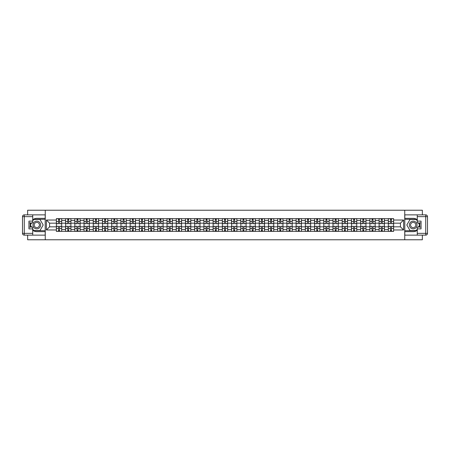 <?xml version="1.0" encoding="UTF-8"?>
<svg xmlns="http://www.w3.org/2000/svg" width="450" height="450" viewBox="0 0 450 450"><rect width="100%" height="100%" fill="white"/><g stroke="black" fill="none" stroke-linecap="round" stroke-linejoin="round"><path stroke-width="0.67" d="M27.641 235.136L27.641 239.777L422.359 239.777L422.359 235.136M422.359 214.864L422.359 210.223L27.641 210.223L27.641 214.864M65.587 231.356L65.587 220.449L61.689 220.449L61.689 231.356M61.689 220.449L61.689 218.644M65.587 220.449L65.587 218.644M70.909 218.644L70.909 231.356M74.807 231.356L74.807 218.644M80.128 218.644L80.128 231.356M84.032 231.356L84.032 218.644M89.347 218.644L89.347 231.356M93.251 231.356L93.251 218.644M98.573 218.644L98.573 231.356M102.471 231.356L102.471 218.644M107.792 218.644L107.792 231.356M111.69 231.356L111.69 218.644M117.011 218.644L117.011 231.356M120.915 231.356L120.915 218.644M126.231 218.644L126.231 231.356M130.134 231.356L130.134 218.644M135.456 218.644L135.456 231.356M139.354 231.356L139.354 218.644M144.675 218.644L144.675 231.356M148.573 231.356L148.573 218.644M153.894 218.644L153.894 231.356M157.798 231.356L157.798 218.644M163.114 218.644L163.114 231.356M167.018 231.356L167.018 218.644M172.333 218.644L172.333 231.356M176.237 231.356L176.237 218.644M181.558 218.644L181.558 231.356M185.456 231.356L185.456 218.644M190.778 218.644L190.778 231.356M194.676 231.356L194.676 218.644M199.997 218.644L199.997 231.356M203.901 231.356L203.901 218.644M209.216 218.644L209.216 231.356M213.12 231.356L213.12 218.644M218.441 218.644L218.441 231.356M222.339 231.356L222.339 218.644M227.661 218.644L227.661 231.356M231.559 231.356L231.559 218.644M236.88 218.644L236.88 231.356M240.784 231.356L240.784 218.644M246.099 218.644L246.099 231.356M250.003 231.356L250.003 218.644M255.324 218.644L255.324 231.356M259.222 231.356L259.222 218.644M264.544 218.644L264.544 231.356M268.442 231.356L268.442 218.644M273.763 218.644L273.763 231.356M277.667 231.356L277.667 218.644M282.983 218.644L282.983 231.356M286.886 231.356L286.886 218.644M292.202 218.644L292.202 231.356M296.106 231.356L296.106 218.644M301.427 218.644L301.427 231.356M305.325 231.356L305.325 218.644M310.646 218.644L310.646 231.356M314.544 231.356L314.544 218.644M319.866 218.644L319.866 231.356M323.769 231.356L323.769 218.644M329.085 218.644L329.085 231.356M332.989 231.356L332.989 218.644M338.31 218.644L338.31 231.356M342.208 231.356L342.208 218.644M347.529 218.644L347.529 231.356M351.428 231.356L351.428 218.644M356.749 218.644L356.749 231.356M360.652 231.356L360.652 218.644M365.968 218.644L365.968 231.356M369.872 231.356L369.872 218.644M375.193 218.644L375.193 231.356M379.091 231.356L379.091 218.644M384.412 218.644L384.412 231.356M388.311 231.356L388.311 218.644M388.311 226.834L384.412 226.834M379.091 226.834L375.193 226.834M369.872 226.834L365.968 226.834M360.652 226.834L356.749 226.834M351.428 226.834L347.529 226.834M342.208 226.834L338.31 226.834M332.989 226.834L329.085 226.834M323.769 226.834L319.866 226.834M314.544 226.834L310.646 226.834M305.325 226.834L301.427 226.834M296.106 226.834L292.202 226.834M286.886 226.834L282.983 226.834M277.667 226.834L273.763 226.834M268.442 226.834L264.544 226.834M259.222 226.834L255.324 226.834M250.003 226.834L246.099 226.834M240.784 226.834L236.88 226.834M231.559 226.834L227.661 226.834M222.339 226.834L218.441 226.834M213.12 226.834L209.216 226.834M203.901 226.834L199.997 226.834M194.676 226.834L190.778 226.834M185.456 226.834L181.558 226.834M176.237 226.834L172.333 226.834M167.018 226.834L163.114 226.834M157.798 226.834L153.894 226.834M148.573 226.834L144.675 226.834M139.354 226.834L135.456 226.834M130.134 226.834L126.231 226.834M120.915 226.834L117.011 226.834M111.69 226.834L107.792 226.834M102.471 226.834L98.573 226.834M93.251 226.834L89.347 226.834M84.032 226.834L80.128 226.834M74.807 226.834L70.909 226.834M65.587 226.834L61.689 226.834M388.311 223.166L384.412 223.166M379.091 223.166L375.193 223.166M369.872 223.166L365.968 223.166M360.652 223.166L356.749 223.166M351.428 223.166L347.529 223.166M342.208 223.166L338.31 223.166M332.989 223.166L329.085 223.166M323.769 223.166L319.866 223.166M314.544 223.166L310.646 223.166M305.325 223.166L301.427 223.166M296.106 223.166L292.202 223.166M286.886 223.166L282.983 223.166M277.667 223.166L273.763 223.166M268.442 223.166L264.544 223.166M259.222 223.166L255.324 223.166M250.003 223.166L246.099 223.166M240.784 223.166L236.88 223.166M231.559 223.166L227.661 223.166M222.339 223.166L218.441 223.166M213.12 223.166L209.216 223.166M203.901 223.166L199.997 223.166M194.676 223.166L190.778 223.166M185.456 223.166L181.558 223.166M176.237 223.166L172.333 223.166M167.018 223.166L163.114 223.166M157.798 223.166L153.894 223.166M148.573 223.166L144.675 223.166M139.354 223.166L135.456 223.166M130.134 223.166L126.231 223.166M120.915 223.166L117.011 223.166M111.69 223.166L107.792 223.166M102.471 223.166L98.573 223.166M93.251 223.166L89.347 223.166M84.032 223.166L80.128 223.166M74.807 223.166L70.909 223.166M65.587 223.166L61.689 223.166M49.573 226.834L56.368 226.834L56.368 223.166L49.573 223.166L49.573 226.834L46.44 229.967L46.44 220.033L56.368 220.033L56.368 223.166M393.632 223.166L393.632 226.834L400.427 226.834L400.427 223.166L393.632 223.166L393.632 218.644L56.368 218.644L56.368 220.033M393.632 220.033L403.56 220.033L403.56 229.967L393.632 229.967L393.632 226.834M56.368 226.834L56.368 231.356L393.632 231.356L393.632 229.967M56.368 229.967L46.44 229.967M404.741 239.777L404.741 210.223M45.259 239.777L45.259 210.223M59.529 230.468L58.528 230.468M58.528 219.532L59.529 219.532M68.749 230.468L67.748 230.468M67.748 219.532L68.749 219.532M77.974 230.468L76.967 230.468M76.967 219.532L77.974 219.532M87.193 230.468L86.186 230.468M86.186 219.532L87.193 219.532M96.413 230.468L95.406 230.468M95.406 219.532L96.413 219.532M105.632 230.468L104.631 230.468M104.631 219.532L105.632 219.532M114.857 230.468L113.85 230.468M113.85 219.532L114.857 219.532M124.076 230.468L123.069 230.468M123.069 219.532L124.076 219.532M133.296 230.468L132.289 230.468M132.289 219.532L133.296 219.532M142.515 230.468L141.514 230.468M141.514 219.532L142.515 219.532M151.734 230.468L150.733 230.468M150.733 219.532L151.734 219.532M160.959 230.468L159.953 230.468M159.953 219.532L160.959 219.532M170.179 230.468L169.172 230.468M169.172 219.532L170.179 219.532M179.398 230.468L178.397 230.468M178.397 219.532L179.398 219.532M188.618 230.468L187.616 230.468M187.616 219.532L188.618 219.532M197.843 230.468L196.836 230.468M196.836 219.532L197.843 219.532M207.062 230.468L206.055 230.468M206.055 219.532L207.062 219.532M216.281 230.468L215.274 230.468M215.274 219.532L216.281 219.532M225.501 230.468L224.499 230.468M224.499 219.532L225.501 219.532M234.726 230.468L233.719 230.468M233.719 219.532L234.726 219.532M243.945 230.468L242.938 230.468M242.938 219.532L243.945 219.532M253.164 230.468L252.157 230.468M252.157 219.532L253.164 219.532M262.384 230.468L261.382 230.468M261.382 219.532L262.384 219.532M271.603 230.468L270.602 230.468M270.602 219.532L271.603 219.532M280.828 230.468L279.821 230.468M279.821 219.532L280.828 219.532M290.048 230.468L289.041 230.468M289.041 219.532L290.048 219.532M299.267 230.468L298.266 230.468M298.266 219.532L299.267 219.532M308.486 230.468L307.485 230.468M307.485 219.532L308.486 219.532M317.711 230.468L316.704 230.468M316.704 219.532L317.711 219.532M326.931 230.468L325.924 230.468M325.924 219.532L326.931 219.532M336.15 230.468L335.143 230.468M335.143 219.532L336.15 219.532M345.369 230.468L344.368 230.468M344.368 219.532L345.369 219.532M354.594 230.468L353.588 230.468M353.588 219.532L354.594 219.532M363.814 230.468L362.807 230.468M362.807 219.532L363.814 219.532M373.033 230.468L372.026 230.468M372.026 219.532L373.033 219.532M382.252 230.468L381.251 230.468M381.251 219.532L382.252 219.532M391.472 230.468L390.471 230.468M390.471 219.532L391.472 219.532M46.44 220.033L49.573 223.166M400.427 226.834L403.56 229.967M400.427 223.166L403.56 220.033M59.529 223.729L59.529 218.706L61.656 218.706L61.656 223.729L59.529 223.729M58.528 219.476L59.529 219.476M60.39 218.706L56.396 218.706L56.396 223.729L58.528 223.729L58.528 218.706L57.667 218.706M58.528 226.271L58.528 231.294L56.396 231.294L56.396 226.271L58.528 226.271M59.529 230.524L58.528 230.524M57.667 231.294L61.656 231.294L61.656 226.271L59.529 226.271L59.529 231.294L60.39 231.294M68.749 223.729L68.749 218.706L70.881 218.706L70.881 223.729L68.749 223.729M67.748 219.476L68.749 219.476M69.609 218.706L65.616 218.706L65.616 223.729L67.748 223.729L67.748 218.706L66.887 218.706M77.974 223.729L77.974 218.706L80.1 218.706L80.1 223.729L77.974 223.729M76.967 219.476L77.974 219.476M78.829 218.706L74.841 218.706L74.841 223.729L76.967 223.729L76.967 218.706L76.112 218.706M32.726 230.254A6.649 6.649 0 0 0 36.804 231.649L45.197 231.649L45.197 235.136L24.272 235.136A1.772 1.772 0 0 1 22.5 233.364L22.5 216.636A1.772 1.772 0 0 1 24.272 214.864L32.726 214.864L32.726 222.902L28.941 222.902M32.726 214.864L45.197 214.864L45.197 218.351L36.804 218.351A6.649 6.649 0 0 0 32.726 219.746M30.493 222.902A6.649 6.649 0 0 0 30.493 227.098M45.197 231.649L45.197 218.351M28.941 227.098L32.726 227.098L32.726 235.136M32.726 221.13L28.941 221.13L28.941 228.87L32.726 228.87M45.197 219.296L33.508 219.296L32.726 220.657M32.726 229.343L33.508 230.704L45.197 230.704M31.427 222.902L30.218 225L31.427 227.098M417.274 219.746A6.649 6.649 0 0 0 413.196 218.351L404.803 218.351L404.803 214.864L425.728 214.864A1.772 1.772 0 0 1 427.5 216.636L427.5 233.364A1.772 1.772 0 0 1 425.728 235.136L417.274 235.136L417.274 227.098L421.059 227.098M417.274 235.136L404.803 235.136L404.803 231.649L413.196 231.649A6.649 6.649 0 0 0 417.274 230.254M419.507 227.098A6.649 6.649 0 0 0 419.507 222.902M404.803 218.351L404.803 231.649M421.059 222.902L417.274 222.902L417.274 214.864M417.274 228.87L421.059 228.87L421.059 221.13L417.274 221.13M404.803 230.704L416.492 230.704L417.274 229.343M417.274 220.657L416.492 219.296L404.803 219.296M418.573 227.098L419.782 225L418.573 222.902M32.962 225A3.842 3.842 0 0 0 36.804 228.842A3.842 3.842 0 0 0 40.646 225A3.842 3.842 0 0 0 36.804 221.158A3.842 3.842 0 0 0 32.962 225M34.172 225A2.632 2.632 0 0 0 36.804 227.632A2.632 2.632 0 0 0 39.437 225A2.632 2.632 0 0 0 36.804 222.368A2.632 2.632 0 0 0 34.172 225M32.726 221.012L33.615 219.476L39.994 219.476L43.183 225L39.994 230.524L33.615 230.524L32.726 228.988M31.635 227.098L30.42 225L31.635 222.902M409.354 225A3.842 3.842 0 0 0 413.196 228.842A3.842 3.842 0 0 0 417.037 225A3.842 3.842 0 0 0 413.196 221.158A3.842 3.842 0 0 0 409.354 225M410.563 225A2.632 2.632 0 0 0 413.196 227.632A2.632 2.632 0 0 0 415.828 225A2.632 2.632 0 0 0 413.196 222.368A2.632 2.632 0 0 0 410.563 225M417.274 228.988L416.385 230.524L410.006 230.524L406.817 225L410.006 219.476L416.385 219.476L417.274 221.012M418.365 222.902L419.58 225L418.365 227.098M67.748 226.271L67.748 231.294L65.616 231.294L65.616 226.271L67.748 226.271M68.749 230.524L67.748 230.524M66.887 231.294L70.881 231.294L70.881 226.271L68.749 226.271L68.749 231.294L69.609 231.294M76.967 226.271L76.967 231.294L74.841 231.294L74.841 226.271L76.967 226.271M77.974 230.524L76.967 230.524M76.112 231.294L80.1 231.294L80.1 226.271L77.974 226.271L77.974 231.294L78.829 231.294M87.193 223.729L87.193 218.706L89.319 218.706L89.319 223.729L87.193 223.729M86.186 219.476L87.193 219.476M88.048 218.706L84.06 218.706L84.06 223.729L86.186 223.729L86.186 218.706L85.331 218.706M96.413 223.729L96.413 218.706L98.539 218.706L98.539 223.729L96.413 223.729M95.406 219.476L96.413 219.476M97.267 218.706L93.279 218.706L93.279 223.729L95.406 223.729L95.406 218.706L94.551 218.706M105.632 223.729L105.632 218.706L107.764 218.706L107.764 223.729L105.632 223.729M104.631 219.476L105.632 219.476M106.492 218.706L102.499 218.706L102.499 223.729L104.631 223.729L104.631 218.706L103.77 218.706M86.186 226.271L86.186 231.294L84.06 231.294L84.06 226.271L86.186 226.271M87.193 230.524L86.186 230.524M85.331 231.294L89.319 231.294L89.319 226.271L87.193 226.271L87.193 231.294L88.048 231.294M95.406 226.271L95.406 231.294L93.279 231.294L93.279 226.271L95.406 226.271M96.413 230.524L95.406 230.524M94.551 231.294L98.539 231.294L98.539 226.271L96.413 226.271L96.413 231.294L97.267 231.294M104.631 226.271L104.631 231.294L102.499 231.294L102.499 226.271L104.631 226.271M105.632 230.524L104.631 230.524M103.77 231.294L107.764 231.294L107.764 226.271L105.632 226.271L105.632 231.294L106.492 231.294M114.857 223.729L114.857 218.706L116.983 218.706L116.983 223.729L114.857 223.729M113.85 219.476L114.857 219.476M115.712 218.706L111.724 218.706L111.724 223.729L113.85 223.729L113.85 218.706L112.995 218.706M113.85 226.271L113.85 231.294L111.724 231.294L111.724 226.271L113.85 226.271M114.857 230.524L113.85 230.524M112.995 231.294L116.983 231.294L116.983 226.271L114.857 226.271L114.857 231.294L115.712 231.294M124.076 223.729L124.076 218.706L126.203 218.706L126.203 223.729L124.076 223.729M123.069 219.476L124.076 219.476M124.931 218.706L120.943 218.706L120.943 223.729L123.069 223.729L123.069 218.706L122.214 218.706M123.069 226.271L123.069 231.294L120.943 231.294L120.943 226.271L123.069 226.271M124.076 230.524L123.069 230.524M122.214 231.294L126.203 231.294L126.203 226.271L124.076 226.271L124.076 231.294L124.931 231.294M133.296 223.729L133.296 218.706L135.422 218.706L135.422 223.729L133.296 223.729M132.289 219.476L133.296 219.476M134.151 218.706L130.162 218.706L130.162 223.729L132.289 223.729L132.289 218.706L131.434 218.706M132.289 226.271L132.289 231.294L130.162 231.294L130.162 226.271L132.289 226.271M133.296 230.524L132.289 230.524M131.434 231.294L135.422 231.294L135.422 226.271L133.296 226.271L133.296 231.294L134.151 231.294M142.515 223.729L142.515 218.706L144.647 218.706L144.647 223.729L142.515 223.729M141.514 219.476L142.515 219.476M143.376 218.706L139.382 218.706L139.382 223.729L141.514 223.729L141.514 218.706L140.653 218.706M141.514 226.271L141.514 231.294L139.382 231.294L139.382 226.271L141.514 226.271M142.515 230.524L141.514 230.524M140.653 231.294L144.647 231.294L144.647 226.271L142.515 226.271L142.515 231.294L143.376 231.294M151.734 223.729L151.734 218.706L153.866 218.706L153.866 223.729L151.734 223.729M150.733 219.476L151.734 219.476M152.595 218.706L148.607 218.706L148.607 223.729L150.733 223.729L150.733 218.706L149.873 218.706M150.733 226.271L150.733 231.294L148.607 231.294L148.607 226.271L150.733 226.271M151.734 230.524L150.733 230.524M149.873 231.294L153.866 231.294L153.866 226.271L151.734 226.271L151.734 231.294L152.595 231.294M160.959 223.729L160.959 218.706L163.086 218.706L163.086 223.729L160.959 223.729M159.953 219.476L160.959 219.476M161.814 218.706L157.826 218.706L157.826 223.729L159.953 223.729L159.953 218.706L159.097 218.706M159.953 226.271L159.953 231.294L157.826 231.294L157.826 226.271L159.953 226.271M160.959 230.524L159.953 230.524M159.097 231.294L163.086 231.294L163.086 226.271L160.959 226.271L160.959 231.294L161.814 231.294M170.179 223.729L170.179 218.706L172.305 218.706L172.305 223.729L170.179 223.729M169.172 219.476L170.179 219.476M171.034 218.706L167.046 218.706L167.046 223.729L169.172 223.729L169.172 218.706L168.317 218.706M169.172 226.271L169.172 231.294L167.046 231.294L167.046 226.271L169.172 226.271M170.179 230.524L169.172 230.524M168.317 231.294L172.305 231.294L172.305 226.271L170.179 226.271L170.179 231.294L171.034 231.294M179.398 223.729L179.398 218.706L181.524 218.706L181.524 223.729L179.398 223.729M178.397 219.476L179.398 219.476M180.259 218.706L176.265 218.706L176.265 223.729L178.397 223.729L178.397 218.706L177.536 218.706M178.397 226.271L178.397 231.294L176.265 231.294L176.265 226.271L178.397 226.271M179.398 230.524L178.397 230.524M177.536 231.294L181.524 231.294L181.524 226.271L179.398 226.271L179.398 231.294L180.259 231.294M188.618 223.729L188.618 218.706L190.749 218.706L190.749 223.729L188.618 223.729M187.616 219.476L188.618 219.476M189.478 218.706L185.484 218.706L185.484 223.729L187.616 223.729L187.616 218.706L186.756 218.706M187.616 226.271L187.616 231.294L185.484 231.294L185.484 226.271L187.616 226.271M188.618 230.524L187.616 230.524M186.756 231.294L190.749 231.294L190.749 226.271L188.618 226.271L188.618 231.294L189.478 231.294M197.843 223.729L197.843 218.706L199.969 218.706L199.969 223.729L197.843 223.729M196.836 219.476L197.843 219.476M198.697 218.706L194.709 218.706L194.709 223.729L196.836 223.729L196.836 218.706L195.981 218.706M196.836 226.271L196.836 231.294L194.709 231.294L194.709 226.271L196.836 226.271M197.843 230.524L196.836 230.524M195.981 231.294L199.969 231.294L199.969 226.271L197.843 226.271L197.843 231.294L198.697 231.294M207.062 223.729L207.062 218.706L209.188 218.706L209.188 223.729L207.062 223.729M206.055 219.476L207.062 219.476M207.917 218.706L203.929 218.706L203.929 223.729L206.055 223.729L206.055 218.706L205.2 218.706M206.055 226.271L206.055 231.294L203.929 231.294L203.929 226.271L206.055 226.271M207.062 230.524L206.055 230.524M205.2 231.294L209.188 231.294L209.188 226.271L207.062 226.271L207.062 231.294L207.917 231.294M216.281 223.729L216.281 218.706L218.407 218.706L218.407 223.729L216.281 223.729M215.274 219.476L216.281 219.476M217.136 218.706L213.148 218.706L213.148 223.729L215.274 223.729L215.274 218.706L214.419 218.706M215.274 226.271L215.274 231.294L213.148 231.294L213.148 226.271L215.274 226.271M216.281 230.524L215.274 230.524M214.419 231.294L218.407 231.294L218.407 226.271L216.281 226.271L216.281 231.294L217.136 231.294M225.501 223.729L225.501 218.706L227.632 218.706L227.632 223.729L225.501 223.729M224.499 219.476L225.501 219.476M226.361 218.706L222.368 218.706L222.368 223.729L224.499 223.729L224.499 218.706L223.639 218.706M224.499 226.271L224.499 231.294L222.368 231.294L222.368 226.271L224.499 226.271M225.501 230.524L224.499 230.524M223.639 231.294L227.632 231.294L227.632 226.271L225.501 226.271L225.501 231.294L226.361 231.294M234.726 223.729L234.726 218.706L236.852 218.706L236.852 223.729L234.726 223.729M233.719 219.476L234.726 219.476M235.581 218.706L231.593 218.706L231.593 223.729L233.719 223.729L233.719 218.706L232.864 218.706M233.719 226.271L233.719 231.294L231.593 231.294L231.593 226.271L233.719 226.271M234.726 230.524L233.719 230.524M232.864 231.294L236.852 231.294L236.852 226.271L234.726 226.271L234.726 231.294L235.581 231.294M243.945 223.729L243.945 218.706L246.071 218.706L246.071 223.729L243.945 223.729M242.938 219.476L243.945 219.476M244.8 218.706L240.812 218.706L240.812 223.729L242.938 223.729L242.938 218.706L242.083 218.706M242.938 226.271L242.938 231.294L240.812 231.294L240.812 226.271L242.938 226.271M243.945 230.524L242.938 230.524M242.083 231.294L246.071 231.294L246.071 226.271L243.945 226.271L243.945 231.294L244.8 231.294M253.164 223.729L253.164 218.706L255.291 218.706L255.291 223.729L253.164 223.729M252.157 219.476L253.164 219.476M254.019 218.706L250.031 218.706L250.031 223.729L252.157 223.729L252.157 218.706L251.303 218.706M252.157 226.271L252.157 231.294L250.031 231.294L250.031 226.271L252.157 226.271M253.164 230.524L252.157 230.524M251.303 231.294L255.291 231.294L255.291 226.271L253.164 226.271L253.164 231.294L254.019 231.294M262.384 223.729L262.384 218.706L264.516 218.706L264.516 223.729L262.384 223.729M261.382 219.476L262.384 219.476M263.244 218.706L259.251 218.706L259.251 223.729L261.382 223.729L261.382 218.706L260.522 218.706M261.382 226.271L261.382 231.294L259.251 231.294L259.251 226.271L261.382 226.271M262.384 230.524L261.382 230.524M260.522 231.294L264.516 231.294L264.516 226.271L262.384 226.271L262.384 231.294L263.244 231.294M271.603 223.729L271.603 218.706L273.735 218.706L273.735 223.729L271.603 223.729M270.602 219.476L271.603 219.476M272.464 218.706L268.476 218.706L268.476 223.729L270.602 223.729L270.602 218.706L269.741 218.706M270.602 226.271L270.602 231.294L268.476 231.294L268.476 226.271L270.602 226.271M271.603 230.524L270.602 230.524M269.741 231.294L273.735 231.294L273.735 226.271L271.603 226.271L271.603 231.294L272.464 231.294M280.828 223.729L280.828 218.706L282.954 218.706L282.954 223.729L280.828 223.729M279.821 219.476L280.828 219.476M281.683 218.706L277.695 218.706L277.695 223.729L279.821 223.729L279.821 218.706L278.966 218.706M279.821 226.271L279.821 231.294L277.695 231.294L277.695 226.271L279.821 226.271M280.828 230.524L279.821 230.524M278.966 231.294L282.954 231.294L282.954 226.271L280.828 226.271L280.828 231.294L281.683 231.294M290.048 223.729L290.048 218.706L292.174 218.706L292.174 223.729L290.048 223.729M289.041 219.476L290.048 219.476M290.902 218.706L286.914 218.706L286.914 223.729L289.041 223.729L289.041 218.706L288.186 218.706M289.041 226.271L289.041 231.294L286.914 231.294L286.914 226.271L289.041 226.271M290.048 230.524L289.041 230.524M288.186 231.294L292.174 231.294L292.174 226.271L290.048 226.271L290.048 231.294L290.902 231.294M299.267 223.729L299.267 218.706L301.393 218.706L301.393 223.729L299.267 223.729M298.266 219.476L299.267 219.476M300.127 218.706L296.134 218.706L296.134 223.729L298.266 223.729L298.266 218.706L297.405 218.706M298.266 226.271L298.266 231.294L296.134 231.294L296.134 226.271L298.266 226.271M299.267 230.524L298.266 230.524M297.405 231.294L301.393 231.294L301.393 226.271L299.267 226.271L299.267 231.294L300.127 231.294M308.486 223.729L308.486 218.706L310.618 218.706L310.618 223.729L308.486 223.729M307.485 219.476L308.486 219.476M309.347 218.706L305.353 218.706L305.353 223.729L307.485 223.729L307.485 218.706L306.624 218.706M307.485 226.271L307.485 231.294L305.353 231.294L305.353 226.271L307.485 226.271M308.486 230.524L307.485 230.524M306.624 231.294L310.618 231.294L310.618 226.271L308.486 226.271L308.486 231.294L309.347 231.294M317.711 223.729L317.711 218.706L319.838 218.706L319.838 223.729L317.711 223.729M316.704 219.476L317.711 219.476M318.566 218.706L314.578 218.706L314.578 223.729L316.704 223.729L316.704 218.706L315.849 218.706M316.704 226.271L316.704 231.294L314.578 231.294L314.578 226.271L316.704 226.271M317.711 230.524L316.704 230.524M315.849 231.294L319.838 231.294L319.838 226.271L317.711 226.271L317.711 231.294L318.566 231.294M326.931 223.729L326.931 218.706L329.057 218.706L329.057 223.729L326.931 223.729M325.924 219.476L326.931 219.476M327.786 218.706L323.798 218.706L323.798 223.729L325.924 223.729L325.924 218.706L325.069 218.706M325.924 226.271L325.924 231.294L323.798 231.294L323.798 226.271L325.924 226.271M326.931 230.524L325.924 230.524M325.069 231.294L329.057 231.294L329.057 226.271L326.931 226.271L326.931 231.294L327.786 231.294M336.15 223.729L336.15 218.706L338.276 218.706L338.276 223.729L336.15 223.729M335.143 219.476L336.15 219.476M337.005 218.706L333.017 218.706L333.017 223.729L335.143 223.729L335.143 218.706L334.288 218.706M335.143 226.271L335.143 231.294L333.017 231.294L333.017 226.271L335.143 226.271M336.15 230.524L335.143 230.524M334.288 231.294L338.276 231.294L338.276 226.271L336.15 226.271L336.15 231.294L337.005 231.294M345.369 223.729L345.369 218.706L347.501 218.706L347.501 223.729L345.369 223.729M344.368 219.476L345.369 219.476M346.23 218.706L342.236 218.706L342.236 223.729L344.368 223.729L344.368 218.706L343.507 218.706M344.368 226.271L344.368 231.294L342.236 231.294L342.236 226.271L344.368 226.271M345.369 230.524L344.368 230.524M343.507 231.294L347.501 231.294L347.501 226.271L345.369 226.271L345.369 231.294L346.23 231.294M354.594 223.729L354.594 218.706L356.721 218.706L356.721 223.729L354.594 223.729M353.588 219.476L354.594 219.476M355.449 218.706L351.461 218.706L351.461 223.729L353.588 223.729L353.588 218.706L352.733 218.706M353.588 226.271L353.588 231.294L351.461 231.294L351.461 226.271L353.588 226.271M354.594 230.524L353.588 230.524M352.733 231.294L356.721 231.294L356.721 226.271L354.594 226.271L354.594 231.294L355.449 231.294M363.814 223.729L363.814 218.706L365.94 218.706L365.94 223.729L363.814 223.729M362.807 219.476L363.814 219.476M364.669 218.706L360.681 218.706L360.681 223.729L362.807 223.729L362.807 218.706L361.952 218.706M362.807 226.271L362.807 231.294L360.681 231.294L360.681 226.271L362.807 226.271M363.814 230.524L362.807 230.524M361.952 231.294L365.94 231.294L365.94 226.271L363.814 226.271L363.814 231.294L364.669 231.294M373.033 223.729L373.033 218.706L375.159 218.706L375.159 223.729L373.033 223.729M372.026 219.476L373.033 219.476M373.888 218.706L369.9 218.706L369.9 223.729L372.026 223.729L372.026 218.706L371.171 218.706M372.026 226.271L372.026 231.294L369.9 231.294L369.9 226.271L372.026 226.271M373.033 230.524L372.026 230.524M371.171 231.294L375.159 231.294L375.159 226.271L373.033 226.271L373.033 231.294L373.888 231.294M382.252 223.729L382.252 218.706L384.384 218.706L384.384 223.729L382.252 223.729M381.251 219.476L382.252 219.476M383.113 218.706L379.119 218.706L379.119 223.729L381.251 223.729L381.251 218.706L380.391 218.706M381.251 226.271L381.251 231.294L379.119 231.294L379.119 226.271L381.251 226.271M382.252 230.524L381.251 230.524M380.391 231.294L384.384 231.294L384.384 226.271L382.252 226.271L382.252 231.294L383.113 231.294M391.472 223.729L391.472 218.706L393.604 218.706L393.604 223.729L391.472 223.729M390.471 219.476L391.472 219.476M392.332 218.706L388.344 218.706L388.344 223.729L390.471 223.729L390.471 218.706L389.61 218.706M390.471 226.271L390.471 231.294L388.344 231.294L388.344 226.271L390.471 226.271M391.472 230.524L390.471 230.524M389.61 231.294L393.604 231.294L393.604 226.271L391.472 226.271L391.472 231.294L392.332 231.294M379.091 220.449L375.193 220.449M369.872 220.449L365.968 220.449M360.652 220.449L356.749 220.449M351.428 220.449L347.529 220.449M342.208 220.449L338.31 220.449M332.989 220.449L329.085 220.449M323.769 220.449L319.866 220.449M314.544 220.449L310.646 220.449M305.325 220.449L301.427 220.449M296.106 220.449L292.202 220.449M286.886 220.449L282.983 220.449M277.667 220.449L273.763 220.449M268.442 220.449L264.544 220.449M259.222 220.449L255.324 220.449M250.003 220.449L246.099 220.449M240.784 220.449L236.88 220.449M231.559 220.449L227.661 220.449M222.339 220.449L218.441 220.449M213.12 220.449L209.216 220.449M203.901 220.449L199.997 220.449M194.676 220.449L190.778 220.449M185.456 220.449L181.558 220.449M176.237 220.449L172.333 220.449M167.018 220.449L163.114 220.449M157.798 220.449L153.894 220.449M148.573 220.449L144.675 220.449M139.354 220.449L135.456 220.449M130.134 220.449L126.231 220.449M120.915 220.449L117.011 220.449M111.69 220.449L107.792 220.449M102.471 220.449L98.573 220.449M93.251 220.449L89.347 220.449M84.032 220.449L80.128 220.449M74.807 220.449L70.909 220.449M388.311 220.449L384.412 220.449M379.091 229.551L375.193 229.551M369.872 229.551L365.968 229.551M360.652 229.551L356.749 229.551M351.428 229.551L347.529 229.551M342.208 229.551L338.31 229.551M332.989 229.551L329.085 229.551M323.769 229.551L319.866 229.551M314.544 229.551L310.646 229.551M305.325 229.551L301.427 229.551M296.106 229.551L292.202 229.551M286.886 229.551L282.983 229.551M277.667 229.551L273.763 229.551M268.442 229.551L264.544 229.551M259.222 229.551L255.324 229.551M250.003 229.551L246.099 229.551M240.784 229.551L236.88 229.551M231.559 229.551L227.661 229.551M222.339 229.551L218.441 229.551M213.12 229.551L209.216 229.551M203.901 229.551L199.997 229.551M194.676 229.551L190.778 229.551M185.456 229.551L181.558 229.551M176.237 229.551L172.333 229.551M167.018 229.551L163.114 229.551M157.798 229.551L153.894 229.551M148.573 229.551L144.675 229.551M139.354 229.551L135.456 229.551M130.134 229.551L126.231 229.551M120.915 229.551L117.011 229.551M111.69 229.551L107.792 229.551M102.471 229.551L98.573 229.551M93.251 229.551L89.347 229.551M84.032 229.551L80.128 229.551M74.807 229.551L70.909 229.551M65.587 229.551L61.689 229.551M388.311 229.551L384.412 229.551M59.529 223.605L61.656 223.605M59.529 221.608L61.656 221.608M56.396 223.605L58.528 223.605M56.396 221.608L58.528 221.608M58.528 226.395L56.396 226.395M58.528 228.392L56.396 228.392M61.656 226.395L59.529 226.395M61.656 228.392L59.529 228.392M68.749 223.605L70.881 223.605M68.749 221.608L70.881 221.608M65.616 223.605L67.748 223.605M65.616 221.608L67.748 221.608M77.974 223.605L80.1 223.605M77.974 221.608L80.1 221.608M74.841 223.605L76.967 223.605M74.841 221.608L76.967 221.608M32.726 216.636L24.272 216.636L24.272 233.364L32.726 233.364M22.5 216.636L24.272 216.636L24.272 214.864M24.272 235.136L24.272 233.364L22.5 233.364M417.274 233.364L425.728 233.364L425.728 216.636L417.274 216.636M427.5 233.364L425.728 233.364L425.728 235.136M425.728 214.864L425.728 216.636L427.5 216.636M67.748 226.395L65.616 226.395M67.748 228.392L65.616 228.392M70.881 226.395L68.749 226.395M70.881 228.392L68.749 228.392M76.967 226.395L74.841 226.395M76.967 228.392L74.841 228.392M80.1 226.395L77.974 226.395M80.1 228.392L77.974 228.392M87.193 223.605L89.319 223.605M87.193 221.608L89.319 221.608M84.06 223.605L86.186 223.605M84.06 221.608L86.186 221.608M96.413 223.605L98.539 223.605M96.413 221.608L98.539 221.608M93.279 223.605L95.406 223.605M93.279 221.608L95.406 221.608M105.632 223.605L107.764 223.605M105.632 221.608L107.764 221.608M102.499 223.605L104.631 223.605M102.499 221.608L104.631 221.608M86.186 226.395L84.06 226.395M86.186 228.392L84.06 228.392M89.319 226.395L87.193 226.395M89.319 228.392L87.193 228.392M95.406 226.395L93.279 226.395M95.406 228.392L93.279 228.392M98.539 226.395L96.413 226.395M98.539 228.392L96.413 228.392M104.631 226.395L102.499 226.395M104.631 228.392L102.499 228.392M107.764 226.395L105.632 226.395M107.764 228.392L105.632 228.392M114.857 223.605L116.983 223.605M114.857 221.608L116.983 221.608M111.724 223.605L113.85 223.605M111.724 221.608L113.85 221.608M113.85 226.395L111.724 226.395M113.85 228.392L111.724 228.392M116.983 226.395L114.857 226.395M116.983 228.392L114.857 228.392M124.076 223.605L126.203 223.605M124.076 221.608L126.203 221.608M120.943 223.605L123.069 223.605M120.943 221.608L123.069 221.608M123.069 226.395L120.943 226.395M123.069 228.392L120.943 228.392M126.203 226.395L124.076 226.395M126.203 228.392L124.076 228.392M133.296 223.605L135.422 223.605M133.296 221.608L135.422 221.608M130.162 223.605L132.289 223.605M130.162 221.608L132.289 221.608M132.289 226.395L130.162 226.395M132.289 228.392L130.162 228.392M135.422 226.395L133.296 226.395M135.422 228.392L133.296 228.392M142.515 223.605L144.647 223.605M142.515 221.608L144.647 221.608M139.382 223.605L141.514 223.605M139.382 221.608L141.514 221.608M141.514 226.395L139.382 226.395M141.514 228.392L139.382 228.392M144.647 226.395L142.515 226.395M144.647 228.392L142.515 228.392M151.734 223.605L153.866 223.605M151.734 221.608L153.866 221.608M148.607 223.605L150.733 223.605M148.607 221.608L150.733 221.608M150.733 226.395L148.607 226.395M150.733 228.392L148.607 228.392M153.866 226.395L151.734 226.395M153.866 228.392L151.734 228.392M160.959 223.605L163.086 223.605M160.959 221.608L163.086 221.608M157.826 223.605L159.953 223.605M157.826 221.608L159.953 221.608M159.953 226.395L157.826 226.395M159.953 228.392L157.826 228.392M163.086 226.395L160.959 226.395M163.086 228.392L160.959 228.392M170.179 223.605L172.305 223.605M170.179 221.608L172.305 221.608M167.046 223.605L169.172 223.605M167.046 221.608L169.172 221.608M169.172 226.395L167.046 226.395M169.172 228.392L167.046 228.392M172.305 226.395L170.179 226.395M172.305 228.392L170.179 228.392M179.398 223.605L181.524 223.605M179.398 221.608L181.524 221.608M176.265 223.605L178.397 223.605M176.265 221.608L178.397 221.608M178.397 226.395L176.265 226.395M178.397 228.392L176.265 228.392M181.524 226.395L179.398 226.395M181.524 228.392L179.398 228.392M188.618 223.605L190.749 223.605M188.618 221.608L190.749 221.608M185.484 223.605L187.616 223.605M185.484 221.608L187.616 221.608M187.616 226.395L185.484 226.395M187.616 228.392L185.484 228.392M190.749 226.395L188.618 226.395M190.749 228.392L188.618 228.392M197.843 223.605L199.969 223.605M197.843 221.608L199.969 221.608M194.709 223.605L196.836 223.605M194.709 221.608L196.836 221.608M196.836 226.395L194.709 226.395M196.836 228.392L194.709 228.392M199.969 226.395L197.843 226.395M199.969 228.392L197.843 228.392M207.062 223.605L209.188 223.605M207.062 221.608L209.188 221.608M203.929 223.605L206.055 223.605M203.929 221.608L206.055 221.608M206.055 226.395L203.929 226.395M206.055 228.392L203.929 228.392M209.188 226.395L207.062 226.395M209.188 228.392L207.062 228.392M216.281 223.605L218.407 223.605M216.281 221.608L218.407 221.608M213.148 223.605L215.274 223.605M213.148 221.608L215.274 221.608M215.274 226.395L213.148 226.395M215.274 228.392L213.148 228.392M218.407 226.395L216.281 226.395M218.407 228.392L216.281 228.392M225.501 223.605L227.632 223.605M225.501 221.608L227.632 221.608M222.368 223.605L224.499 223.605M222.368 221.608L224.499 221.608M224.499 226.395L222.368 226.395M224.499 228.392L222.368 228.392M227.632 226.395L225.501 226.395M227.632 228.392L225.501 228.392M234.726 223.605L236.852 223.605M234.726 221.608L236.852 221.608M231.593 223.605L233.719 223.605M231.593 221.608L233.719 221.608M233.719 226.395L231.593 226.395M233.719 228.392L231.593 228.392M236.852 226.395L234.726 226.395M236.852 228.392L234.726 228.392M243.945 223.605L246.071 223.605M243.945 221.608L246.071 221.608M240.812 223.605L242.938 223.605M240.812 221.608L242.938 221.608M242.938 226.395L240.812 226.395M242.938 228.392L240.812 228.392M246.071 226.395L243.945 226.395M246.071 228.392L243.945 228.392M253.164 223.605L255.291 223.605M253.164 221.608L255.291 221.608M250.031 223.605L252.157 223.605M250.031 221.608L252.157 221.608M252.157 226.395L250.031 226.395M252.157 228.392L250.031 228.392M255.291 226.395L253.164 226.395M255.291 228.392L253.164 228.392M262.384 223.605L264.516 223.605M262.384 221.608L264.516 221.608M259.251 223.605L261.382 223.605M259.251 221.608L261.382 221.608M261.382 226.395L259.251 226.395M261.382 228.392L259.251 228.392M264.516 226.395L262.384 226.395M264.516 228.392L262.384 228.392M271.603 223.605L273.735 223.605M271.603 221.608L273.735 221.608M268.476 223.605L270.602 223.605M268.476 221.608L270.602 221.608M270.602 226.395L268.476 226.395M270.602 228.392L268.476 228.392M273.735 226.395L271.603 226.395M273.735 228.392L271.603 228.392M280.828 223.605L282.954 223.605M280.828 221.608L282.954 221.608M277.695 223.605L279.821 223.605M277.695 221.608L279.821 221.608M279.821 226.395L277.695 226.395M279.821 228.392L277.695 228.392M282.954 226.395L280.828 226.395M282.954 228.392L280.828 228.392M290.048 223.605L292.174 223.605M290.048 221.608L292.174 221.608M286.914 223.605L289.041 223.605M286.914 221.608L289.041 221.608M289.041 226.395L286.914 226.395M289.041 228.392L286.914 228.392M292.174 226.395L290.048 226.395M292.174 228.392L290.048 228.392M299.267 223.605L301.393 223.605M299.267 221.608L301.393 221.608M296.134 223.605L298.266 223.605M296.134 221.608L298.266 221.608M298.266 226.395L296.134 226.395M298.266 228.392L296.134 228.392M301.393 226.395L299.267 226.395M301.393 228.392L299.267 228.392M308.486 223.605L310.618 223.605M308.486 221.608L310.618 221.608M305.353 223.605L307.485 223.605M305.353 221.608L307.485 221.608M307.485 226.395L305.353 226.395M307.485 228.392L305.353 228.392M310.618 226.395L308.486 226.395M310.618 228.392L308.486 228.392M317.711 223.605L319.838 223.605M317.711 221.608L319.838 221.608M314.578 223.605L316.704 223.605M314.578 221.608L316.704 221.608M316.704 226.395L314.578 226.395M316.704 228.392L314.578 228.392M319.838 226.395L317.711 226.395M319.838 228.392L317.711 228.392M326.931 223.605L329.057 223.605M326.931 221.608L329.057 221.608M323.798 223.605L325.924 223.605M323.798 221.608L325.924 221.608M325.924 226.395L323.798 226.395M325.924 228.392L323.798 228.392M329.057 226.395L326.931 226.395M329.057 228.392L326.931 228.392M336.15 223.605L338.276 223.605M336.15 221.608L338.276 221.608M333.017 223.605L335.143 223.605M333.017 221.608L335.143 221.608M335.143 226.395L333.017 226.395M335.143 228.392L333.017 228.392M338.276 226.395L336.15 226.395M338.276 228.392L336.15 228.392M345.369 223.605L347.501 223.605M345.369 221.608L347.501 221.608M342.236 223.605L344.368 223.605M342.236 221.608L344.368 221.608M344.368 226.395L342.236 226.395M344.368 228.392L342.236 228.392M347.501 226.395L345.369 226.395M347.501 228.392L345.369 228.392M354.594 223.605L356.721 223.605M354.594 221.608L356.721 221.608M351.461 223.605L353.588 223.605M351.461 221.608L353.588 221.608M353.588 226.395L351.461 226.395M353.588 228.392L351.461 228.392M356.721 226.395L354.594 226.395M356.721 228.392L354.594 228.392M363.814 223.605L365.94 223.605M363.814 221.608L365.94 221.608M360.681 223.605L362.807 223.605M360.681 221.608L362.807 221.608M362.807 226.395L360.681 226.395M362.807 228.392L360.681 228.392M365.94 226.395L363.814 226.395M365.94 228.392L363.814 228.392M373.033 223.605L375.159 223.605M373.033 221.608L375.159 221.608M369.9 223.605L372.026 223.605M369.9 221.608L372.026 221.608M372.026 226.395L369.9 226.395M372.026 228.392L369.9 228.392M375.159 226.395L373.033 226.395M375.159 228.392L373.033 228.392M382.252 223.605L384.384 223.605M382.252 221.608L384.384 221.608M379.119 223.605L381.251 223.605M379.119 221.608L381.251 221.608M381.251 226.395L379.119 226.395M381.251 228.392L379.119 228.392M384.384 226.395L382.252 226.395M384.384 228.392L382.252 228.392M391.472 223.605L393.604 223.605M391.472 221.608L393.604 221.608M388.344 223.605L390.471 223.605M388.344 221.608L390.471 221.608M390.471 226.395L388.344 226.395M390.471 228.392L388.344 228.392M393.604 226.395L391.472 226.395M393.604 228.392L391.472 228.392"/></g></svg>
